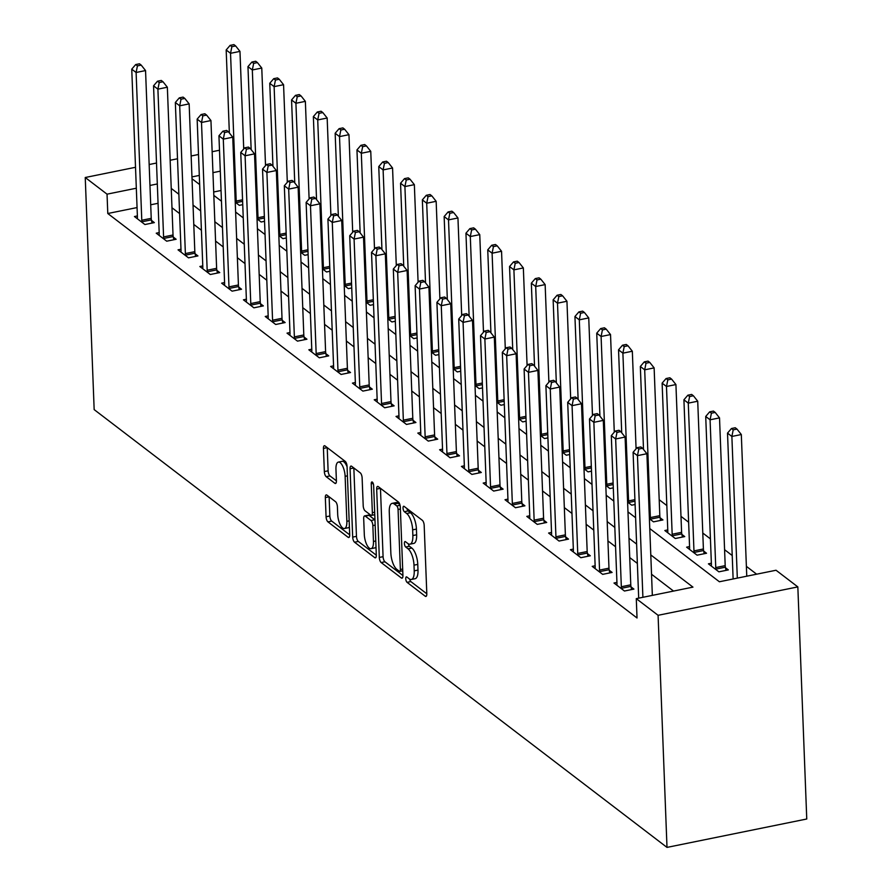 <?xml version="1.0" encoding="UTF-8"?>
<svg xmlns="http://www.w3.org/2000/svg" width="892" height="892" viewBox="0 0 892 892"><rect width="100%" height="100%" fill="white"/><g stroke="black" fill="none" stroke-linecap="round" stroke-linejoin="round"><path stroke-width="1.34" d="M405.748 578.763A2.866 1.082 -101.5 0 0 407.053 582.331L425.239 596.235A4.081 1.539 -101.5 0 0 425.908 596.436A4.081 1.539 -101.5 0 0 426.811 593.749L424.179 525.399A4.081 1.539 -101.5 0 0 422.317 520.292L404.132 506.4A2.866 1.082 -101.5 0 0 403.663 506.255A2.866 1.082 -101.5 0 0 403.039 508.139A2.866 1.082 -101.5 0 0 404.344 511.707L406.696 513.513A13.079 4.939 -101.5 0 1 412.639 529.848L412.862 535.546A13.079 4.939 -101.5 0 1 409.986 544.165A13.079 4.939 -101.5 0 1 407.845 543.507L405.492 541.712A2.866 1.082 -101.5 0 0 405.024 541.567A2.866 1.082 -101.5 0 0 404.399 543.451A2.866 1.082 -101.5 0 0 405.693 547.019L408.045 548.825A13.079 4.939 -101.5 0 1 414 565.16L414.211 570.858A13.079 4.939 -101.5 0 1 411.335 579.477A13.079 4.939 -101.5 0 1 409.205 578.819L406.852 577.024A2.866 1.082 -101.5 0 0 406.384 576.879A2.866 1.082 -101.5 0 0 405.748 578.763M409.673 579.131A2.866 1.082 -101.5 0 0 410.833 581.573L426.811 593.782M406.964 508.563A2.866 1.082 -101.5 0 0 408.112 510.949L410.476 512.744L406.696 513.513M408.313 543.819A2.866 1.082 -101.5 0 0 409.473 546.261L411.825 548.056L408.045 548.825M326.907 495.093A4.081 1.539 -101.5 0 0 326.238 494.893A4.081 1.539 -101.5 0 0 325.335 497.591L326.071 516.758A4.081 1.539 -101.5 0 0 327.933 521.865L348.125 537.307A4.081 1.539 -101.5 0 0 348.794 537.508A4.081 1.539 -101.5 0 0 349.697 534.81L347.066 466.471A4.081 1.539 -101.5 0 0 345.215 461.365L325.011 445.922A4.081 1.539 -101.5 0 0 324.342 445.721A4.081 1.539 -101.5 0 0 323.45 448.42L324.342 471.578A4.081 1.539 -101.5 0 0 326.193 476.685L334.834 483.286A4.081 1.539 -101.5 0 0 335.503 483.497A4.081 1.539 -101.5 0 0 336.407 480.799L335.961 469.315A10.927 4.125 -101.5 0 1 338.369 462.101A10.927 4.125 -101.5 0 1 345.126 476.317L346.854 521.307A10.927 4.125 -101.5 0 1 344.446 528.521A10.927 4.125 -101.5 0 1 337.689 514.305L337.41 506.812A4.081 1.539 -101.5 0 0 335.548 501.705L326.907 495.093M137.067 207.568L107.787 213.511L107.04 194.166L85.242 177.508L94.162 409.606L667.004 847.4L806.758 819.001L797.838 586.903L776.04 570.244L719.387 581.762L649.766 528.555M107.787 213.511L637.033 617.989L636.286 598.644L658.084 615.302L667.004 847.4M379.312 557.444A4.081 1.539 -101.5 0 0 381.163 562.551L401.367 577.983A4.081 1.539 -101.5 0 0 402.036 578.194A4.081 1.539 -101.5 0 0 402.928 575.496L400.307 507.147A4.081 1.539 -101.5 0 0 398.445 502.051L378.253 486.608A4.081 1.539 -101.5 0 0 377.584 486.408A4.081 1.539 -101.5 0 0 376.68 489.095L379.312 557.444L383.081 556.675A4.081 1.539 -101.5 0 0 384.943 561.782L402.928 575.53M374.74 557.645L354.548 542.213A4.081 1.539 -101.5 0 1 352.686 537.107L350.065 468.757A4.081 1.539 -101.5 0 1 350.969 466.059A4.081 1.539 -101.5 0 1 351.626 466.271L360.279 472.872A4.081 1.539 -101.5 0 1 362.13 477.978L363.2 505.697A4.081 1.539 -101.5 0 0 365.051 510.804L370.793 515.186A4.081 1.539 -101.5 0 0 371.451 515.398A4.081 1.539 -101.5 0 0 372.354 512.699L371.25 483.843A2.866 1.082 -101.5 0 1 371.875 481.948A2.866 1.082 -101.5 0 1 373.648 485.672L376.312 555.159A4.081 1.539 -101.5 0 1 375.409 557.857A4.081 1.539 -101.5 0 1 374.74 557.645L375.945 557.4M673.538 591.073L651.528 574.247M637.367 563.421L629.73 557.589M615.569 546.763L607.931 540.931M593.771 530.104L586.133 524.273M571.973 513.446L564.335 507.615M550.174 496.788L542.537 490.957M528.376 480.13L520.738 474.299M506.578 463.472L498.94 457.641M484.78 446.814L477.142 440.983M462.981 430.156L455.344 424.324M441.183 413.498L433.545 407.666M419.385 396.84L411.747 391.008M397.587 380.182L389.949 374.35M375.788 363.523L368.151 357.692M353.99 346.865L346.364 341.034M332.192 330.207L324.565 324.365M310.394 313.549L302.767 307.707M288.595 296.891L280.969 291.048M266.797 280.233L259.171 274.39M244.999 263.575L237.372 257.732M223.201 246.906L215.574 241.074M201.414 230.248L193.776 224.416M179.615 213.589L171.978 207.758M158.062 203.298L150.703 204.792M616.929 582.42L613.997 583.022L624.456 591.017L633.9 589.099L631.068 586.925M595.131 565.762L592.199 566.364L602.658 574.359L612.102 572.441L609.269 570.267M573.344 549.104L570.401 549.706L580.859 557.701L590.303 555.783L587.471 553.609M551.546 532.446L548.602 533.048L559.061 541.043L568.505 539.125L565.673 536.951M529.748 515.788L526.804 516.39L537.263 524.385L546.707 522.467L543.875 520.292M507.949 499.13L505.006 499.732L515.465 507.726L524.909 505.809L522.076 503.634M486.151 482.472L483.208 483.074L493.666 491.068L503.11 489.15L500.278 486.976M464.353 465.814L461.409 466.416L471.879 474.41L481.312 472.492L478.48 470.318M442.555 449.155L439.611 449.746L450.081 457.752L459.514 455.834L456.682 453.66M420.756 432.497L417.813 433.088L428.283 441.094L437.727 439.165L434.883 437.002M398.958 415.839L396.015 416.43L406.484 424.436L415.928 422.507L413.085 420.344M377.16 399.181L374.216 399.772L384.686 407.767L394.13 405.849L391.287 403.686M355.362 382.523L352.418 383.114L362.888 391.109L372.332 389.191L369.489 387.028M333.563 365.865L330.62 366.456L341.09 374.45L350.534 372.533L347.69 370.37M311.765 349.207L308.833 349.798L319.291 357.792L328.735 355.875L325.892 353.711M289.967 332.549L287.034 333.14L297.493 341.134L306.937 339.216L304.094 337.053M268.169 315.891L265.236 316.482L275.695 324.476L285.139 322.558L282.296 320.395M246.37 299.221L243.438 299.823L253.897 307.818L263.341 305.9L260.509 303.737M224.572 282.563L221.64 283.165L232.098 291.16L241.542 289.242L238.71 287.079M202.774 265.905L199.841 266.507L210.3 274.502L219.744 272.584L216.912 270.421M180.976 249.247L178.043 249.849L188.502 257.844L197.946 255.926L195.114 253.763M159.177 232.589L156.245 233.191L166.704 241.186L176.148 239.268L173.316 237.094M137.39 215.931L134.447 216.533L144.905 224.528L154.349 222.61L151.517 220.435M756.639 574.192L746.381 566.353M732.221 555.526L724.583 549.695M710.422 538.868L702.784 533.037M688.624 522.21L680.997 516.379M666.826 505.552L659.199 499.721M221.038 190.498L213.69 191.992M711.359 563.231L708.415 563.833L718.885 571.828L728.329 569.91L725.486 567.747M689.561 546.573L686.628 547.175L697.087 555.17L706.531 553.252L703.688 551.089M667.762 529.915L664.83 530.517L675.289 538.512L684.733 536.594L681.889 534.431M649.387 518.72L653.49 521.853L662.934 519.936L660.091 517.773M635.093 504.504L631.692 505.195L627.6 502.062M613.306 487.846L609.894 488.537L605.802 485.404M591.508 471.188L588.096 471.879L584.004 468.746M569.709 454.53L566.297 455.221L562.205 452.088M547.911 437.872L544.499 438.563L540.407 435.43M526.113 421.214L522.701 421.905L518.609 418.772M504.315 404.555L500.903 405.247L496.811 402.114M482.516 387.897L479.104 388.589L475.012 385.455M460.718 371.239L457.306 371.931L453.214 368.797M438.92 354.57L435.519 355.272L431.416 352.139M417.122 337.912L413.721 338.614L409.618 335.481M395.323 321.254L391.923 321.945L387.819 318.823M373.525 304.596L370.124 305.287L366.021 302.165M351.727 287.938L348.326 288.629L344.223 285.496M329.928 271.279L326.528 271.971L322.425 268.838M308.13 254.621L304.73 255.313L300.626 252.18M286.332 237.963L282.931 238.655L278.828 235.521M264.534 221.305L261.133 221.996L257.03 218.863M242.735 204.647L239.335 205.338L235.232 202.205M219.488 150.235L212.14 151.729M198.503 154.494L191.144 155.989M177.508 158.765L170.149 160.259M156.513 163.035L149.154 164.529M135.517 167.295L85.242 177.508M157.315 183.953L149.968 185.447M136.32 188.223L107.04 194.166M636.286 598.644L692.95 587.126L650.781 554.913M636.62 544.087L628.983 538.244M614.822 527.428L607.184 521.586M593.024 510.77L585.386 504.928M571.226 494.112L563.588 488.27M549.427 477.454L541.79 471.612M527.629 460.785L519.991 454.953M505.831 444.127L498.204 438.295M484.033 427.469L476.406 421.637M462.234 410.811L454.608 404.979M440.436 394.152L432.81 388.321M418.638 377.494L411.011 371.663M396.84 360.836L389.213 355.005M375.041 344.178L367.415 338.347M353.254 327.52L345.617 321.689M331.456 310.862L323.818 305.031M309.658 294.204L302.02 288.372M287.86 277.546L280.222 271.714M266.061 260.888L258.424 255.056M244.263 244.23L236.625 238.398M222.465 227.571L214.827 221.74M200.667 210.913L193.029 205.071M178.868 194.255L171.231 188.413M658.084 615.302L797.838 586.903M192.014 178.723L199.652 184.555M213.812 195.381L221.45 201.213M235.611 212.04L243.248 217.871M257.409 228.698L265.047 234.529M279.207 245.356L286.845 251.198M301.005 262.014L308.643 267.856M322.804 278.672L330.441 284.515M344.602 295.33L352.24 301.173M366.4 311.988L374.038 317.831M388.198 328.657L395.836 334.489M409.997 345.315L417.634 351.147M431.795 361.974L439.433 367.805M453.593 378.632L461.22 384.463M475.391 395.29L483.018 401.121M497.19 411.948L504.816 417.779M518.988 428.606L526.615 434.437M540.786 445.264L548.413 451.096M562.584 461.922L570.211 467.754M584.383 478.58L592.009 484.412M606.17 495.238L613.808 501.07M627.968 511.897L635.606 517.728M220.291 171.164L212.943 172.658M199.306 175.423L191.947 176.917M411.335 579.477L415.115 578.718A13.079 4.939 -101.5 0 0 417.991 570.088L414.211 570.858M411.825 548.056A13.079 4.939 -101.5 0 1 417.768 564.391L417.991 570.088M409.986 544.165L413.765 543.406A13.079 4.939 -101.5 0 0 416.631 534.776L412.862 535.546M410.476 512.744A13.079 4.939 -101.5 0 1 416.419 529.079L416.631 534.776M376.68 489.095L380.46 488.337A4.081 1.539 -101.5 0 0 380.46 488.337L383.081 556.675M399.27 571.226A2.866 1.082 -101.5 0 0 399.739 571.371A2.866 1.082 -101.5 0 0 400.374 569.486L398.066 509.499A2.866 1.082 -101.5 0 0 396.762 505.92L394.286 504.025A13.079 4.939 -101.5 0 0 392.145 503.367A13.079 4.939 -101.5 0 0 389.269 511.986L390.852 552.995A13.079 4.939 -101.5 0 0 396.795 569.33L399.27 571.226M392.145 503.367L395.925 502.597A13.079 4.939 -101.5 0 1 398.066 503.255L399.884 504.649M376.312 555.192L358.328 541.444L354.548 542.213M350.065 468.757L353.845 467.988A4.081 1.539 -101.5 0 0 353.845 467.988L356.465 536.337A4.081 1.539 -101.5 0 0 358.328 541.444M364.304 534.464A10.927 4.125 -101.5 0 0 371.061 548.669A10.927 4.125 -101.5 0 0 373.458 541.455L372.856 525.611A4.081 1.539 -101.5 0 0 370.994 520.504L365.263 516.122A4.081 1.539 -101.5 0 0 364.594 515.91A4.081 1.539 -101.5 0 0 363.691 518.609L364.304 534.464M371.061 548.669L374.83 547.9A10.927 4.125 -101.5 0 0 376 547.097M374.952 519.902A4.081 1.539 -101.5 0 0 374.774 519.735L370.994 520.504M364.594 515.91L368.363 515.141A4.081 1.539 -101.5 0 1 369.032 515.353L374.774 519.735M344.446 528.521L348.226 527.752A10.927 4.125 -101.5 0 0 349.396 526.938M347.077 466.806A10.927 4.125 -101.5 0 0 342.149 461.331L338.369 462.101M327.219 447.617A4.081 1.539 -101.5 0 0 327.23 447.65L328.111 470.809A4.081 1.539 -101.5 0 0 329.973 475.915L336.407 480.833M329.115 496.788A4.081 1.539 -101.5 0 0 329.115 496.822L329.85 516A4.081 1.539 -101.5 0 0 331.712 521.095L349.697 534.843M746.76 576.199L741.319 434.538L731.875 436.456L727.515 433.122L733.124 578.964M737.316 578.116L731.875 436.456L733.213 429.844L736.993 429.085L735.242 427.747L731.462 428.517L733.213 429.844M727.515 433.122L731.462 428.517M736.993 429.085L741.319 434.538M652.342 595.388L646.901 453.716L637.457 455.645L642.898 597.306M638.784 449.033L642.563 448.263L640.813 446.937L637.044 447.706L638.784 449.033L637.457 455.645L633.097 452.311L638.694 598.153M646.901 453.716L642.563 448.263M637.044 447.706L633.097 452.311M725.999 570.389L725.386 567.189A4.159 1.572 78.5 0 1 725.196 565.639L719.521 417.88L710.077 419.798L705.717 416.464L711.403 564.235A4.159 1.572 78.5 0 1 711.325 565.584L711.258 565.996M716.042 569.665L715.942 569.107A4.159 1.572 78.5 0 1 715.752 567.568L710.077 419.798L711.415 413.186L715.194 412.427L713.444 411.089L709.664 411.859L711.415 413.186M705.717 416.464L709.664 411.859M715.194 412.427L719.521 417.88M704.201 553.72L703.587 550.531A4.159 1.572 78.5 0 1 703.398 548.981L697.722 401.222L688.278 403.139L683.919 399.806L689.605 547.577A4.159 1.572 78.5 0 1 689.527 548.926L689.46 549.338M694.244 553.007L694.143 552.449A4.159 1.572 78.5 0 1 693.965 550.91L688.278 403.139L689.616 396.527L693.396 395.769L691.646 394.431L687.866 395.201L689.616 396.527M683.919 399.806L687.866 395.201M693.396 395.769L697.722 401.222M682.402 537.062L681.789 533.873A4.159 1.572 78.5 0 1 681.599 532.323L675.924 384.563L666.48 386.481L662.12 383.147L667.807 530.918A4.159 1.572 78.5 0 1 667.729 532.268L667.662 532.68M672.457 536.348L672.345 535.791A4.159 1.572 78.5 0 1 672.167 534.241L666.48 386.481L667.818 379.869L671.598 379.1L669.847 377.773L666.079 378.543L667.818 379.869M662.12 383.147L666.079 378.543M671.598 379.1L675.924 384.563M621.334 586.746L630.778 584.829L625.102 437.058L615.658 438.987L621.334 586.746A4.159 1.572 -101.5 0 0 621.512 588.296L621.624 588.854M616.985 432.375L620.765 431.605L619.015 430.278L615.246 431.048L616.985 432.375L615.658 438.987L611.299 435.653L616.974 583.424A4.159 1.572 -101.5 0 1 616.907 584.762L616.829 585.185M630.778 584.829A4.159 1.572 -101.5 0 0 630.956 586.367L631.569 589.567M625.102 437.058L620.765 431.605M615.246 431.048L611.299 435.653M599.536 570.088L608.98 568.171L603.304 420.4L593.86 422.317L599.536 570.088A4.159 1.572 -101.5 0 0 599.714 571.627L599.825 572.196M595.187 415.717L598.967 414.947L597.227 413.62L593.448 414.39L595.187 415.717L593.86 422.317L589.501 418.995L595.176 566.766A4.159 1.572 -101.5 0 1 595.109 568.104L595.031 568.527M608.98 568.171A4.159 1.572 -101.5 0 0 609.158 569.709L609.771 572.909M603.304 420.4L598.967 414.947M593.448 414.39L589.501 418.995M577.737 553.43L587.181 551.512L581.506 403.742L572.062 405.659L577.737 553.43A4.159 1.572 -101.5 0 0 577.916 554.969L578.027 555.526M573.389 399.058L577.169 398.289L575.429 396.962L571.649 397.732L573.389 399.058L572.062 405.659L567.702 402.337L573.378 550.096A4.159 1.572 -101.5 0 1 573.311 551.446L573.233 551.869M587.181 551.512A4.159 1.572 -101.5 0 0 587.36 553.051L587.973 556.251M581.506 403.742L577.169 398.289M571.649 397.732L567.702 402.337M660.604 520.404L659.991 517.204A4.159 1.572 78.5 0 1 659.812 515.665L654.126 367.894L644.693 369.823L640.333 366.489L643.511 449.468M650.658 519.69L650.547 519.133A4.159 1.572 78.5 0 1 650.368 517.583L644.693 369.823L646.02 363.211L649.8 362.442L648.049 361.115L644.28 361.884L646.02 363.211M640.333 366.489L644.28 361.884M649.8 362.442L654.126 367.894M555.939 536.772L565.383 534.854L559.708 387.083L550.264 389.001L555.939 536.772A4.159 1.572 -101.5 0 0 556.117 538.311L556.229 538.868M551.591 382.4L555.37 381.631L553.631 380.304L549.851 381.074L551.591 382.4L550.264 389.001L545.904 385.678L551.579 533.438A4.159 1.572 -101.5 0 1 551.512 534.787L551.434 535.211M565.383 534.854A4.159 1.572 -101.5 0 0 565.561 536.393L566.186 539.593M559.708 387.083L555.37 381.631M549.851 381.074L545.904 385.678M636.085 448.821L632.328 351.236L622.895 353.165L618.535 349.831L621.713 432.81M628.86 503.032L628.748 502.475A4.159 1.572 78.5 0 1 628.57 500.925L622.895 353.165L624.222 346.553L628.001 345.784L626.251 344.457L622.482 345.226L624.222 346.553M618.535 349.831L622.482 345.226M628.001 345.784L632.328 351.236M614.287 432.163L610.529 334.578L601.096 336.496L596.737 333.173L599.926 416.151M607.062 486.374L606.95 485.805A4.159 1.572 78.5 0 1 606.772 484.267L601.096 336.496L602.423 329.895L606.203 329.126L604.453 327.799L600.684 328.568L602.423 329.895M596.737 333.173L600.684 328.568M606.203 329.126L610.529 334.578M592.489 415.505L588.742 317.92L579.298 319.838L574.939 316.515L578.127 399.493M585.264 469.705L585.152 469.147A4.159 1.572 78.5 0 1 584.974 467.609L579.298 319.838L580.625 313.237L584.405 312.468L582.654 311.141L578.886 311.91L580.625 313.237M574.939 316.515L578.886 311.91M584.405 312.468L588.742 317.92M570.69 398.847L566.944 301.262L557.5 303.18L553.14 299.857L556.329 382.835M563.465 453.047L563.354 452.489A4.159 1.572 78.5 0 1 563.175 450.951L557.5 303.18L558.827 296.579L562.607 295.81L560.867 294.483L557.087 295.252L558.827 296.579M553.14 299.857L557.087 295.252M562.607 295.81L566.944 301.262M548.892 382.189L545.146 284.604L535.702 286.522L531.342 283.199L534.531 366.177M541.667 436.389L541.555 435.831A4.159 1.572 78.5 0 1 541.377 434.293L535.702 286.522L537.029 279.921L540.808 279.151L539.069 277.825L535.289 278.594L537.029 279.921M531.342 283.199L535.289 278.594M540.808 279.151L545.146 284.604M534.141 520.114L543.585 518.196L537.909 370.425L528.465 372.343L534.141 520.114A4.159 1.572 -101.5 0 0 534.319 521.653L534.431 522.21M529.792 365.742L533.572 364.973L531.833 363.646L528.053 364.415L529.792 365.742L528.465 372.343L524.106 369.02L529.781 516.78A4.159 1.572 -101.5 0 1 529.714 518.129L529.636 518.553M543.585 518.196A4.159 1.572 -101.5 0 0 543.763 519.735L544.388 522.935M537.909 370.425L533.572 364.973M528.053 364.415L524.106 369.02M512.342 503.456L521.787 501.538L516.111 353.767L506.667 355.685L512.342 503.456A4.159 1.572 -101.5 0 0 512.521 504.995L512.632 505.552M507.994 349.084L511.774 348.315L510.034 346.988L506.255 347.746L507.994 349.084L506.667 355.685L502.308 352.351L507.983 500.122A4.159 1.572 -101.5 0 1 507.916 501.471L507.838 501.895M521.787 501.538A4.159 1.572 -101.5 0 0 521.965 503.077L522.589 506.277M516.111 353.767L511.774 348.315M506.255 347.746L502.308 352.351M490.544 486.798L499.988 484.88L494.313 337.109L484.869 339.027L490.544 486.798A4.159 1.572 -101.5 0 0 490.723 488.337L490.834 488.894M486.196 332.426L489.976 331.657L488.236 330.33L484.456 331.088L486.196 332.426L484.869 339.027L480.509 335.693L486.185 483.464A4.159 1.572 -101.5 0 1 486.118 484.813L486.051 485.237M499.988 484.88A4.159 1.572 -101.5 0 0 500.167 486.419L500.791 489.619M494.313 337.109L489.976 331.657M484.456 331.088L480.509 335.693M468.746 470.14L478.19 468.222L472.515 320.451L463.071 322.369L468.746 470.14A4.159 1.572 -101.5 0 0 468.924 471.678L469.036 472.236M464.409 315.768L468.177 314.999L466.438 313.672L462.658 314.43L464.409 315.768L463.071 322.369L458.711 319.035L464.386 466.806A4.159 1.572 -101.5 0 1 464.319 468.155L464.253 468.579M478.19 468.222A4.159 1.572 -101.5 0 0 478.368 469.761L478.993 472.961M472.515 320.451L468.177 314.999M462.658 314.43L458.711 319.035M446.948 453.482L456.392 451.564L450.716 303.793L441.272 305.711L446.948 453.482A4.159 1.572 -101.5 0 0 447.137 455.02L447.238 455.578M442.61 299.11L446.379 298.341L444.64 297.003L440.86 297.772L442.61 299.11L441.272 305.711L436.913 302.377L442.588 450.148A4.159 1.572 -101.5 0 1 442.521 451.497L442.454 451.921M456.392 451.564A4.159 1.572 -101.5 0 0 456.57 453.103L457.195 456.303M450.716 303.793L446.379 298.341M440.86 297.772L436.913 302.377M527.094 365.53L523.348 267.946L513.904 269.863L509.544 266.53L512.733 349.519M519.869 419.731L519.757 419.173A4.159 1.572 78.5 0 1 519.579 417.634L513.904 269.863L515.23 263.263L519.01 262.493L517.271 261.166L513.491 261.925L515.23 263.263M509.544 266.53L513.491 261.925M519.01 262.493L523.348 267.946M425.149 436.824L434.594 434.906L428.918 287.135L419.474 289.053L425.149 436.824A4.159 1.572 -101.5 0 0 425.339 438.362L425.439 438.92M420.812 282.452L424.581 281.682L422.841 280.344L419.062 281.114L420.812 282.452L419.474 289.053L415.115 285.719L420.79 433.49A4.159 1.572 -101.5 0 1 420.723 434.839L420.656 435.263M434.594 434.906A4.159 1.572 -101.5 0 0 434.772 436.444L435.396 439.644M428.918 287.135L424.581 281.682M419.062 281.114L415.115 285.719M505.296 348.872L501.549 251.288L492.105 253.205L487.746 249.871L490.935 332.861M498.07 403.072L497.959 402.515A4.159 1.572 78.5 0 1 497.781 400.976L492.105 253.205L493.432 246.605L497.212 245.835L495.473 244.508L491.693 245.267L493.432 246.605M487.746 249.871L491.693 245.267M497.212 245.835L501.549 251.288M403.351 420.165L412.795 418.248L407.12 270.477L397.676 272.394L403.351 420.165A4.159 1.572 -101.5 0 0 403.541 421.704L403.641 422.262M399.014 265.794L402.783 265.024L401.043 263.686L397.263 264.456L399.014 265.794L397.676 272.394L393.316 269.061L398.992 416.832A4.159 1.572 -101.5 0 1 398.925 418.181L398.858 418.604M412.795 418.248A4.159 1.572 -101.5 0 0 412.974 419.786L413.598 422.986M407.12 270.477L402.783 265.024M397.263 264.456L393.316 269.061M483.497 332.214L479.751 234.629L470.307 236.547L465.947 233.213L469.136 316.203M476.272 386.414L476.161 385.857A4.159 1.572 78.5 0 1 475.982 384.318L470.307 236.547L471.634 229.946L475.414 229.177L473.674 227.85L469.894 228.608L471.634 229.946M465.947 233.213L469.894 228.608M475.414 229.177L479.751 234.629M381.553 403.507L390.997 401.59L385.322 253.819L375.878 255.736L381.553 403.507A4.159 1.572 -101.5 0 0 381.743 405.046L381.843 405.604M377.216 249.136L380.984 248.366L379.245 247.028L375.465 247.798L377.216 249.136L375.878 255.736L371.518 252.403L377.193 400.173A4.159 1.572 -101.5 0 1 377.126 401.523L377.06 401.946M390.997 401.59A4.159 1.572 -101.5 0 0 391.187 403.128L391.8 406.328M385.322 253.819L380.984 248.366M375.465 247.798L371.518 252.403M461.699 315.556L457.953 217.971L448.509 219.889L444.149 216.555L447.338 299.545M454.474 369.756L454.363 369.199A4.159 1.572 78.5 0 1 454.184 367.66L448.509 219.889L449.836 213.288L453.615 212.519L451.876 211.181L448.096 211.95L449.836 213.288M444.149 216.555L448.096 211.95M453.615 212.519L457.953 217.971M359.755 386.849L369.199 384.931L363.523 237.16L354.079 239.078L359.755 386.849A4.159 1.572 -101.5 0 0 359.944 388.388L360.045 388.945M355.417 232.477L359.197 231.708L357.447 230.37L353.667 231.139L355.417 232.477L354.079 239.078L349.72 235.744L355.395 383.515A4.159 1.572 -101.5 0 1 355.328 384.865L355.261 385.288M369.199 384.931A4.159 1.572 -101.5 0 0 369.388 386.47L370.002 389.67M363.523 237.16L359.197 231.708M353.667 231.139L349.72 235.744M439.901 298.898L436.155 201.313L426.71 203.231L422.351 199.897L425.54 282.887M432.676 353.098L432.564 352.541A4.159 1.572 78.5 0 1 432.386 351.002L426.71 203.231L428.037 196.63L431.817 195.861L430.078 194.523L426.298 195.292L428.037 196.63M422.351 199.897L426.298 195.292M431.817 195.861L436.155 201.313M337.957 370.191L347.401 368.273L341.725 220.502L332.281 222.42L337.957 370.191A4.159 1.572 -101.5 0 0 338.146 371.73L338.246 372.287M333.619 215.819L337.399 215.05L335.648 213.712L331.869 214.481L333.619 215.819L332.281 222.42L327.922 219.086L333.608 366.857A4.159 1.572 -101.5 0 1 333.53 368.206L333.463 368.63M347.401 368.273A4.159 1.572 -101.5 0 0 347.59 369.812L348.203 373.012M341.725 220.502L337.399 215.05M331.869 214.481L327.922 219.086M418.103 282.24L414.356 184.655L404.912 186.573L400.553 183.239L403.742 266.229M410.877 336.44L410.766 335.883A4.159 1.572 78.5 0 1 410.588 334.344L404.912 186.573L406.25 179.972L410.019 179.203L408.28 177.865L404.5 178.634L406.25 179.972M400.553 183.239L404.5 178.634M410.019 179.203L414.356 184.655M316.169 353.533L325.602 351.615L319.927 203.844L310.483 205.762L316.169 353.533A4.159 1.572 -101.5 0 0 316.348 355.072L316.448 355.629M311.821 199.161L315.601 198.392L313.85 197.054L310.07 197.823L311.821 199.161L310.483 205.762L306.123 202.428L311.81 350.199A4.159 1.572 -101.5 0 1 311.732 351.548L311.665 351.972M325.602 351.615A4.159 1.572 -101.5 0 0 325.792 353.154L326.405 356.354M319.927 203.844L315.601 198.392M310.07 197.823L306.123 202.428M396.304 265.582L392.558 167.997L383.114 169.915L378.754 166.581L381.943 249.57M389.079 319.782L388.979 319.225A4.159 1.572 78.5 0 1 388.789 317.686L383.114 169.915L384.452 163.314L388.221 162.545L386.481 161.207L382.701 161.976L384.452 163.314M378.754 166.581L382.701 161.976M388.221 162.545L392.558 167.997M374.506 248.924L370.76 151.339L361.316 153.257L356.956 149.923L360.145 232.912M367.281 303.124L367.181 302.566A4.159 1.572 78.5 0 1 366.991 301.028L361.316 153.257L362.654 146.656L366.422 145.887L364.683 144.549L360.903 145.318L362.654 146.656M356.956 149.923L360.903 145.318M366.422 145.887L370.76 151.339M352.708 232.266L348.962 134.681L339.517 136.599L335.158 133.265L338.347 216.243M345.483 286.466L345.382 285.908A4.159 1.572 78.5 0 1 345.193 284.37L339.517 136.599L340.856 129.998L344.624 129.228L342.885 127.891L339.105 128.66L340.856 129.998M335.158 133.265L339.105 128.66M344.624 129.228L348.962 134.681M330.91 215.596L327.163 118.023L317.719 119.941L313.36 116.607L316.548 199.585M323.685 269.808L323.584 269.25A4.159 1.572 78.5 0 1 323.395 267.712L317.719 119.941L319.057 113.34L322.826 112.57L321.087 111.232L317.307 112.002L319.057 113.34M313.36 116.607L317.307 112.002M322.826 112.57L327.163 118.023M309.111 198.938L305.365 101.365L295.921 103.282L291.561 99.949L294.75 182.927M301.886 253.15L301.786 252.592A4.159 1.572 78.5 0 1 301.596 251.053L295.921 103.282L297.259 96.682L301.039 95.912L299.288 94.574L295.508 95.344L297.259 96.682M291.561 99.949L295.508 95.344M301.039 95.912L305.365 101.365M294.371 336.875L303.804 334.957L298.129 187.186L288.685 189.104L294.371 336.875A4.159 1.572 -101.5 0 0 294.55 338.414L294.661 338.971M290.023 182.503L293.803 181.734L292.052 180.396L288.283 181.165L290.023 182.503L288.685 189.104L284.325 185.77L290.012 333.541A4.159 1.572 -101.5 0 1 289.933 334.89L289.867 335.314M303.804 334.957A4.159 1.572 -101.5 0 0 303.994 336.496L304.607 339.696M298.129 187.186L293.803 181.734M288.283 181.165L284.325 185.77M272.573 320.217L282.017 318.299L276.33 170.528L266.898 172.446L272.573 320.217A4.159 1.572 -101.5 0 0 272.751 321.756L272.863 322.313M268.224 165.834L272.004 165.076L270.254 163.738L266.485 164.507L268.224 165.834L266.898 172.446L262.538 169.112L268.213 316.883A4.159 1.572 -101.5 0 1 268.135 318.232L268.068 318.656M282.017 318.299A4.159 1.572 -101.5 0 0 282.195 319.838L282.809 323.038M276.33 170.528L272.004 165.076M266.485 164.507L262.538 169.112M250.775 303.559L260.219 301.63L254.532 153.87L245.099 155.788L250.775 303.559A4.159 1.572 -101.5 0 0 250.953 305.097L251.065 305.655M246.426 149.176L250.206 148.418L248.455 147.08L244.687 147.849L246.426 149.176L245.099 155.788L240.74 152.454L246.415 300.225A4.159 1.572 -101.5 0 1 246.337 301.574L246.27 301.987M260.219 301.63A4.159 1.572 -101.5 0 0 260.397 303.18L261.01 306.38M254.532 153.87L250.206 148.418M244.687 147.849L240.74 152.454M228.976 286.889L238.42 284.972L232.745 137.212L223.301 139.13L228.976 286.889A4.159 1.572 -101.5 0 0 229.155 288.439L229.266 288.997M224.628 132.518L228.408 131.76L226.657 130.422L222.888 131.191L224.628 132.518L223.301 139.13L218.941 135.796L224.617 283.567A4.159 1.572 -101.5 0 1 224.539 284.916L224.472 285.329M238.42 284.972A4.159 1.572 -101.5 0 0 238.599 286.522L239.212 289.71M232.745 137.212L228.408 131.76M222.888 131.191L218.941 135.796M207.178 270.231L216.622 268.314L210.947 120.554L201.503 122.472L207.178 270.231A4.159 1.572 -101.5 0 0 207.357 271.781L207.468 272.339M202.83 115.86L206.609 115.09L204.859 113.763L201.09 114.533L202.83 115.86L201.503 122.472L197.143 119.138L202.819 266.909A4.159 1.572 -101.5 0 1 202.74 268.258L202.674 268.67M216.622 268.314A4.159 1.572 -101.5 0 0 216.801 269.863L217.414 273.052M210.947 120.554L206.609 115.09M201.09 114.533L197.143 119.138M287.313 182.28L283.567 84.707L274.123 86.624L269.763 83.291L272.952 166.269M280.088 236.492L279.988 235.934A4.159 1.572 78.5 0 1 279.809 234.395L274.123 86.624L275.461 80.012L279.241 79.254L277.49 77.916L273.71 78.686L275.461 80.012M269.763 83.291L273.71 78.686M279.241 79.254L283.567 84.707M185.38 253.573L194.824 251.655L189.149 103.885L179.705 105.814L185.38 253.573A4.159 1.572 -101.5 0 0 185.558 255.123L185.67 255.681M181.031 99.202L184.811 98.432L183.072 97.105L179.292 97.875L181.031 99.202L179.705 105.814L175.345 102.48L181.02 250.251A4.159 1.572 -101.5 0 1 180.953 251.589L180.875 252.012M194.824 251.655A4.159 1.572 -101.5 0 0 195.002 253.194L195.616 256.394M189.149 103.885L184.811 98.432M179.292 97.875L175.345 102.48M265.526 165.622L261.769 68.048L252.325 69.966L247.965 66.632L251.154 149.611M258.301 219.833L258.189 219.276A4.159 1.572 78.5 0 1 258.011 217.737L252.325 69.966L253.662 63.354L257.442 62.596L255.692 61.258L251.912 62.027L253.662 63.354M247.965 66.632L251.912 62.027M257.442 62.596L261.769 68.048M163.582 236.915L173.026 234.997L167.35 87.226L157.906 89.155L163.582 236.915A4.159 1.572 -101.5 0 0 163.76 238.465L163.872 239.023M159.233 82.543L163.013 81.774L161.274 80.447L157.494 81.217L159.233 82.543L157.906 89.155L153.547 85.822L159.222 233.593A4.159 1.572 -101.5 0 1 159.155 234.93L159.077 235.354M173.026 234.997A4.159 1.572 -101.5 0 0 173.204 236.536L173.817 239.736M167.35 87.226L163.013 81.774M157.494 81.217L153.547 85.822M243.728 148.964L239.97 51.39L230.537 53.308L226.178 49.974L229.355 132.953M236.503 203.175L236.391 202.618A4.159 1.572 78.5 0 1 236.213 201.068L230.537 53.308L231.864 46.696L235.644 45.938L233.894 44.6L230.125 45.369L231.864 46.696M226.178 49.974L230.125 45.369M235.644 45.938L239.97 51.39M141.783 220.257L151.227 218.339L145.552 70.568L136.108 72.486L141.783 220.257A4.159 1.572 -101.5 0 0 141.962 221.796L142.073 222.364M137.435 65.885L141.215 65.116L139.475 63.789L135.696 64.558L137.435 65.885L136.108 72.486L131.748 69.163L137.424 216.923A4.159 1.572 -101.5 0 1 137.357 218.272L137.279 218.696M151.227 218.339A4.159 1.572 -101.5 0 0 151.406 219.878L152.019 223.078M145.552 70.568L141.215 65.116M135.696 64.558L131.748 69.163M410.833 581.573L407.053 582.331M408.112 510.949L404.344 511.707M409.473 546.261L405.693 547.019M417.768 564.391L414 565.16M416.419 529.079L412.639 529.848M426.443 595.99L425.239 596.235M402.56 577.737L401.367 577.983M384.943 561.782L381.163 562.551M402.682 569.018L400.374 569.486M400.374 509.031L398.066 509.499M400.04 505.262L396.762 505.92M398.066 503.255L394.286 504.025M356.465 536.337L352.686 537.107M374.662 512.231L372.354 512.699M373.19 483.442L371.25 483.843M375.766 540.987L373.458 541.455M375.153 525.132L372.856 525.611M369.032 515.353L365.263 516.122M349.162 520.839L346.854 521.307M347.434 475.849L345.126 476.317M336.039 483.04L334.834 483.286M329.973 475.915L326.193 476.685M328.111 470.809L324.342 471.578M327.23 447.65L323.45 448.42M349.329 537.062L348.125 537.307M331.712 521.095L327.933 521.865M329.85 516L326.071 516.758M329.115 496.822L325.335 497.591M725.386 567.189L715.942 569.107M725.196 565.639L715.752 567.568M703.587 550.531L694.143 552.449M703.398 548.981L693.965 550.91M681.789 533.873L672.345 535.791M681.599 532.323L672.167 534.241M621.512 588.296L630.956 586.367M599.714 571.627L609.158 569.709M577.916 554.969L587.36 553.051M659.991 517.204L650.547 519.133M659.812 515.665L650.368 517.583M556.117 538.311L565.561 536.393M634.97 501.204L628.748 502.475M634.914 499.643L628.57 500.925M613.172 484.546L606.95 485.805M613.116 482.985L606.772 484.267M591.374 467.887L585.152 469.147M591.318 466.326L584.974 467.609M569.575 451.229L563.354 452.489M569.52 449.668L563.175 450.951M547.777 434.571L541.555 435.831M547.721 433.01L541.377 434.293M534.319 521.653L543.763 519.735M512.521 504.995L521.965 503.077M490.723 488.337L500.167 486.419M468.924 471.678L478.368 469.761M447.137 455.02L456.57 453.103M525.979 417.913L519.757 419.173M525.923 416.341L519.579 417.634M425.339 438.362L434.772 436.444M504.181 401.255L497.959 402.515M504.125 399.683L497.781 400.976M403.541 421.704L412.974 419.786M482.382 384.597L476.161 385.857M482.327 383.025L475.982 384.318M381.743 405.046L391.187 403.128M460.595 367.939L454.363 369.199M460.528 366.367L454.184 367.66M359.944 388.388L369.388 386.47M438.797 351.281L432.564 352.541M438.73 349.709L432.386 351.002M338.146 371.73L347.59 369.812M416.999 334.623L410.766 335.883M416.932 333.05L410.588 334.344M316.348 355.072L325.792 353.154M395.201 317.965L388.979 319.225M395.134 316.392L388.789 317.686M373.402 301.306L367.181 302.566M373.335 299.734L366.991 301.028M351.604 284.637L345.382 285.908M351.537 283.076L345.193 284.37M329.806 267.979L323.584 269.25M329.739 266.418L323.395 267.712M308.008 251.321L301.786 252.592M307.952 249.76L301.596 251.053M294.55 338.414L303.994 336.496M272.751 321.756L282.195 319.838M250.953 305.097L260.397 303.18M229.155 288.439L238.599 286.522M207.357 271.781L216.801 269.863M286.209 234.663L279.988 235.934M286.154 233.102L279.809 234.395M185.558 255.123L195.002 253.194M264.411 218.005L258.189 219.276M264.355 216.444L258.011 217.737M163.76 238.465L173.204 236.536M242.613 201.347L236.391 202.618M242.557 199.786L236.213 201.068M141.962 221.796L151.406 219.878M402.749 570.769L399.739 571.371M374.763 514.717L371.451 515.398"/></g></svg>
